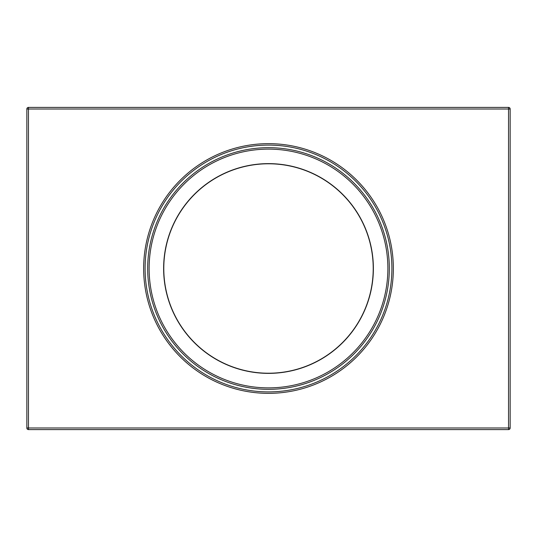 <?xml version="1.0" encoding="UTF-8"?>
<svg xmlns="http://www.w3.org/2000/svg" width="537" height="537" viewBox="0 0 537 537"><rect width="100%" height="100%" fill="white"/><g stroke="black" fill="none" stroke-linecap="round" stroke-linejoin="round"><path stroke-width="0.81" d="M268.5 373.215A104.715 104.715 0 0 0 373.215 268.5A104.715 104.715 0 0 0 268.5 163.785A104.715 104.715 0 0 0 163.785 268.5A104.715 104.715 0 0 0 268.5 373.215M268.5 163.624A104.876 104.876 0 0 0 163.624 268.5A104.876 104.876 0 0 0 268.5 373.376A104.876 104.876 0 0 0 373.376 268.5A104.876 104.876 0 0 0 268.5 163.624M268.5 389.325A120.825 120.825 0 0 0 389.325 268.5A120.825 120.825 0 0 0 268.5 147.675A120.825 120.825 0 0 0 147.675 268.5A120.825 120.825 0 0 0 268.5 389.325A120.825 120.825 0 0 1 147.675 268.5A120.825 120.825 0 0 1 268.5 147.675M268.5 393.353A124.853 124.853 0 0 0 393.353 268.5A124.853 124.853 0 0 0 268.5 143.648A124.853 124.853 0 0 0 143.648 268.5A124.853 124.853 0 0 0 268.5 393.353A124.853 124.853 0 0 0 393.353 268.5A124.853 124.853 0 0 0 268.5 143.648M26.85 427.989L26.85 109.011A1.611 1.611 0 0 1 28.461 107.4L508.539 107.4L508.539 109.011L28.461 109.011L28.461 427.989L508.539 427.989L508.539 109.011L510.15 109.011L510.15 427.989L508.539 427.989L508.539 429.6L28.461 429.6A1.611 1.611 0 0 1 26.85 427.989A1.611 1.611 0 0 0 28.461 429.6L28.461 427.989L26.85 427.989M510.15 109.011A1.611 1.611 0 0 0 508.539 107.4A1.611 1.611 0 0 1 510.15 109.011M508.539 429.6A1.611 1.611 0 0 0 510.15 427.989A1.611 1.611 0 0 1 508.539 429.6M268.5 387.875A119.375 119.375 0 0 0 387.875 268.5A119.375 119.375 0 0 0 268.5 149.125A119.375 119.375 0 0 0 149.125 268.5A119.375 119.375 0 0 0 268.5 387.875M268.5 391.903A123.403 123.403 0 0 0 391.903 268.5A123.403 123.403 0 0 0 268.5 145.097A123.403 123.403 0 0 0 145.097 268.5A123.403 123.403 0 0 0 268.5 391.903M28.461 107.4A1.611 1.611 0 0 0 26.85 109.011L28.461 109.011L28.461 107.4"/></g></svg>
